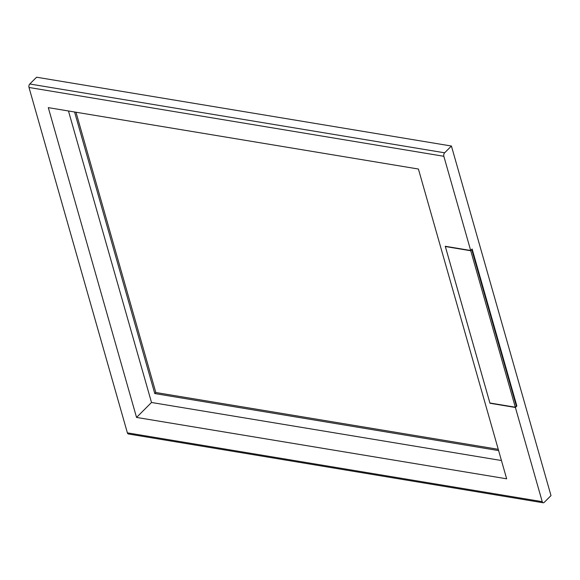 <?xml version="1.0" encoding="UTF-8"?>
<svg xmlns="http://www.w3.org/2000/svg" width="580" height="580" viewBox="0 0 580 580"><rect width="100%" height="100%" fill="white"/><g stroke="black" fill="none" stroke-linecap="round" stroke-linejoin="round"><path stroke-width="0.87" d="M470.75 250.749L515.323 407.211L489.911 402.998L445.346 246.529L470.75 250.749L471.504 249.654M515.323 407.211L516.367 406.167L471.794 249.704M451.421 146.029L551 495.596L544.214 502.367A2.538 1.479 -80.6 0 1 543.206 502.78A2.538 1.479 -80.6 0 1 542.227 501.664L515.395 407.472L516.86 406.014L472.142 249.023L470.677 250.487L443.845 156.288A2.538 1.479 -80.6 0 1 444.642 152.808L451.421 146.029L36.576 77.22L29.797 83.998A2.538 1.479 99.4 0 0 29 87.478L443.845 156.288M29 87.478L127.382 432.854A2.538 1.479 99.4 0 0 128.361 433.971L543.206 502.78M470.677 250.487L445.259 246.268L489.977 403.26L515.395 407.472M48.3 107.633L418.412 169.026L506.659 478.812L136.547 417.426L48.3 107.633M516.294 405.92L516.86 406.014M501.446 460.527L151.51 402.484L136.547 417.426M68.469 110.983L151.51 402.484M498.619 450.587L154.773 393.552L74.573 111.991M75.98 112.223L155.817 392.508L154.773 393.552M498.249 449.311L155.817 392.508M29.797 83.998L444.642 152.808M127.382 432.854L542.227 501.664"/></g></svg>
